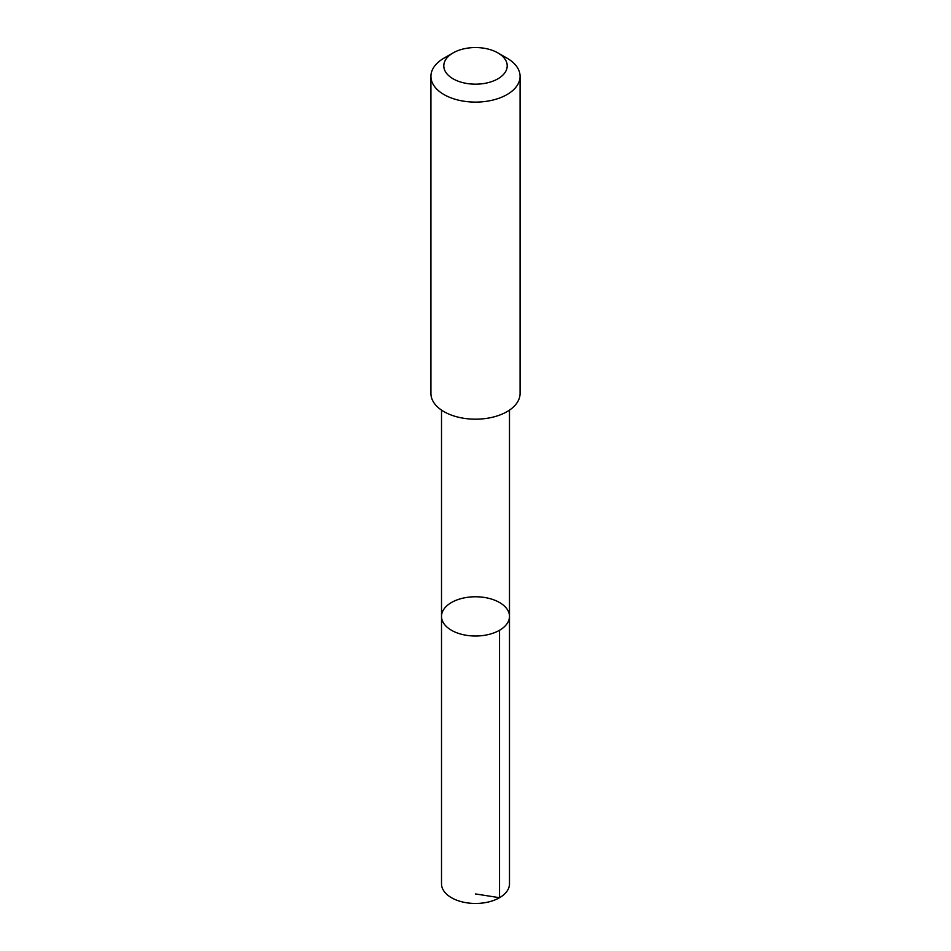 <?xml version="1.0" encoding="UTF-8"?>
<svg xmlns="http://www.w3.org/2000/svg" width="951" height="951" viewBox="0 0 951 951"><rect width="100%" height="100%" fill="white"/><g stroke="black" fill="none" stroke-linecap="round" stroke-linejoin="round"><path stroke-width="1.43" d="M474.513 596.776A33.986 19.626 180 0 1 509.486 616.391A33.986 19.626 180 0 1 475.5 636.017A33.986 19.626 180 0 1 441.514 616.391A33.986 19.626 180 0 1 474.513 596.776M441.514 883.836A33.986 19.626 0 0 0 476.487 903.45A33.986 19.626 0 0 0 509.486 883.836L509.486 616.391A33.986 19.626 180 0 1 475.5 636.017A33.986 19.626 180 0 1 441.514 616.391L441.514 883.836M453.08 52.911L443.974 58.166A44.578 25.736 0 0 0 430.922 76.365L430.922 393.452A44.578 25.736 0 0 0 476.796 419.177A44.578 25.736 0 0 0 520.078 393.452L520.078 76.365A44.578 25.736 0 0 0 507.026 58.166L497.92 52.911A31.716 18.307 0 0 0 453.08 52.911A31.716 18.307 0 0 0 446.388 73.108A31.716 18.307 0 0 0 476.427 84.163A31.716 18.307 0 0 0 504.969 72.621A31.716 18.307 0 0 0 497.92 52.911M430.922 76.365A44.578 25.736 0 0 0 476.796 102.09A44.578 25.736 0 0 0 520.078 76.365M475.5 893.94L499.537 897.708L499.537 630.263M441.514 410.107L441.514 616.391M509.486 410.107L509.486 616.391"/></g></svg>
